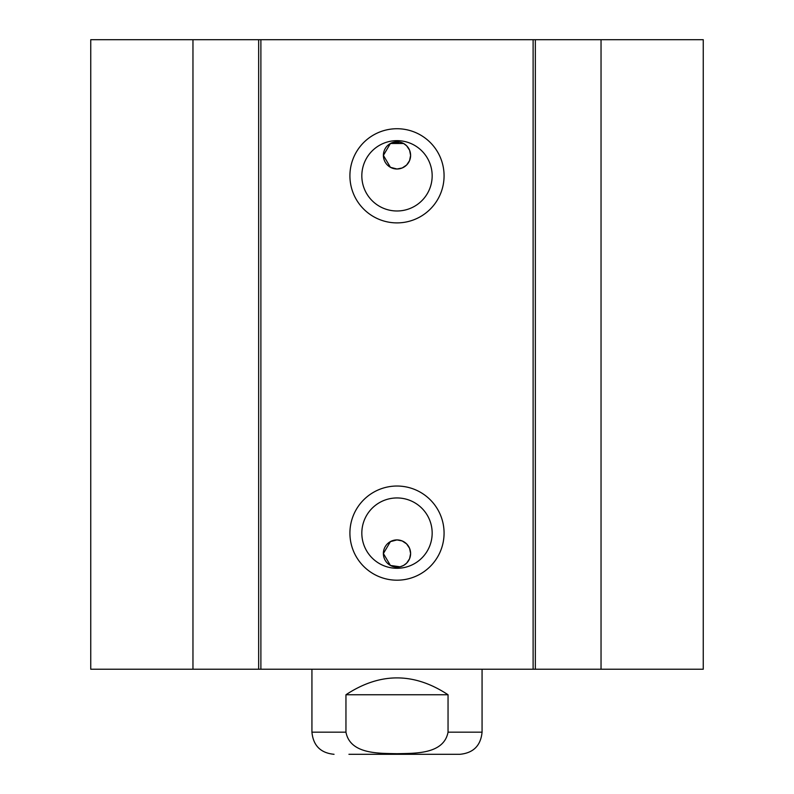 <?xml version="1.0" encoding="UTF-8"?>
<svg xmlns="http://www.w3.org/2000/svg" width="794" height="794" viewBox="0 0 794 794"><rect width="100%" height="100%" fill="white"/><g stroke="black" fill="none" stroke-linecap="round" stroke-linejoin="round"><path stroke-width="1.19" d="M192.962 39.7L90.744 39.7L90.744 669.233L703.256 669.233L703.256 39.7L192.962 39.7L192.962 669.233M399.997 142.116L390.41 143.486A13.607 13.607 0 0 1 410.607 155.396A13.607 13.607 0 0 1 384.157 159.892A13.607 13.607 0 0 1 390.41 143.486L383.393 155.396L390.41 167.306L397 169.013L402.211 167.971L406.627 165.023L409.575 160.606L410.607 155.396L409.575 150.185L406.627 145.768L403.59 143.486L400.156 142.156M400.156 566.767L403.59 565.437L406.627 563.154L409.575 558.738L410.607 553.527L409.575 548.326L406.627 543.91L402.211 540.952L397 539.92L390.41 541.627L383.393 553.527L390.41 565.437A13.607 13.607 0 0 1 399.283 540.109A13.607 13.607 0 0 1 410.607 553.527A13.607 13.607 0 0 1 390.41 565.437L399.997 566.807M390.41 143.486L403.59 143.486M432.164 175.811A35.164 35.164 0 0 1 379.413 206.271A35.164 35.164 0 0 1 379.413 145.362A35.164 35.164 0 0 1 432.164 175.811M444.074 175.811A47.074 47.074 0 0 0 373.458 135.04A47.074 47.074 0 0 0 373.458 216.583A47.074 47.074 0 0 0 444.074 175.811M533.111 39.7L533.111 669.233M260.889 39.7L260.889 669.233M444.074 533.111A47.074 47.074 0 0 0 373.458 492.34A47.074 47.074 0 0 0 373.458 573.883A47.074 47.074 0 0 0 444.074 533.111M432.164 533.111A35.164 35.164 0 0 1 379.413 563.571A35.164 35.164 0 0 1 379.413 502.662A35.164 35.164 0 0 1 432.164 533.111M258.655 39.7L258.655 669.233M535.345 39.7L535.345 669.233M601.038 39.7L601.038 669.233M448.044 694.75L448.044 732.177C443.757 754.459 414.865 753.258 397 753.705C379.135 753.258 350.243 754.459 345.956 732.177L345.956 694.75L448.044 694.75C414.011 672.28 379.989 672.28 345.956 694.75M348.933 754.3L459.954 754.3C473.383 752.99 480.757 745.616 482.067 732.177L482.067 669.233M445.067 754.3L397 754.3M345.956 732.177L311.933 732.177L311.933 669.233M448.044 732.177L482.067 732.177M311.933 732.177C313.243 745.616 320.617 752.99 334.046 754.3"/></g></svg>
